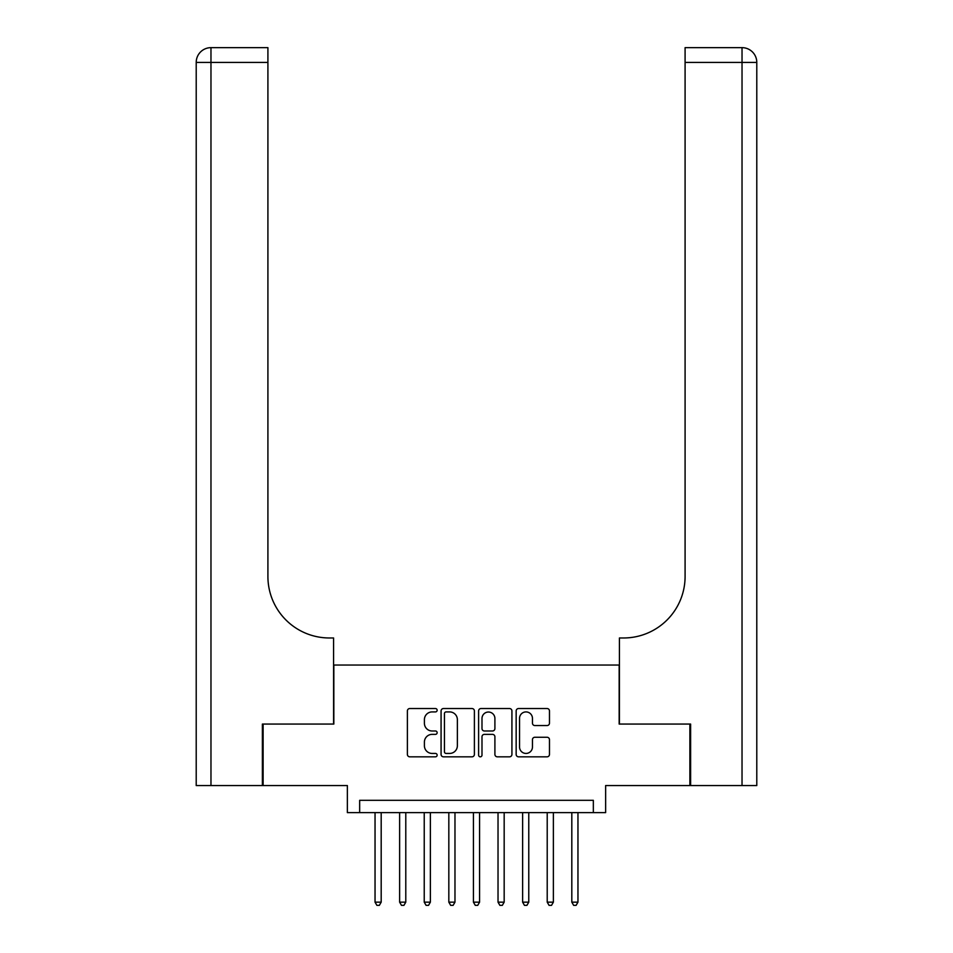 <?xml version="1.0" encoding="UTF-8"?>
<svg xmlns="http://www.w3.org/2000/svg" width="953" height="953" viewBox="0 0 953 953"><rect width="100%" height="100%" fill="white"/><g stroke="black" fill="none" stroke-linecap="round" stroke-linejoin="round"><path stroke-width="1.43" d="M437.141 710.223A1.692 1.692 0 0 0 435.461 708.532L409.802 708.532A2.418 2.418 0 0 0 407.384 710.95L407.384 754.407A2.418 2.418 0 0 0 409.802 756.825L435.461 756.825A1.692 1.692 0 0 0 437.141 755.133A1.692 1.692 0 0 0 435.461 753.442L432.138 753.442A7.731 7.731 0 0 1 424.407 745.711L424.407 742.089A7.731 7.731 0 0 1 432.138 734.37L435.461 734.37A1.692 1.692 0 0 0 437.141 732.678A1.692 1.692 0 0 0 435.461 730.987L432.138 730.987A7.731 7.731 0 0 1 424.407 723.267L424.407 719.646A7.731 7.731 0 0 1 432.138 711.915L435.461 711.915A1.692 1.692 0 0 0 437.141 710.223M547.058 725.555A2.418 2.418 0 0 0 549.476 723.136L549.476 710.95A2.418 2.418 0 0 0 547.058 708.532L518.575 708.532A2.418 2.418 0 0 0 516.157 710.95L516.157 754.407A2.418 2.418 0 0 0 518.575 756.825L547.058 756.825A2.418 2.418 0 0 0 549.476 754.407L549.476 739.683A2.418 2.418 0 0 0 547.058 737.265L534.871 737.265A2.418 2.418 0 0 0 532.453 739.683L532.453 746.985A6.457 6.457 0 0 1 525.996 753.442A6.457 6.457 0 0 1 519.54 746.985L519.54 718.371A6.457 6.457 0 0 1 525.996 711.915A6.457 6.457 0 0 1 532.453 718.371L532.453 723.136A2.418 2.418 0 0 0 534.871 725.555L547.058 725.555M593.338 812.623L605.631 812.623L605.631 785.558L689.877 785.558L689.877 724.066L619.164 724.066L619.164 665.039L333.836 665.039L333.836 724.066L263.123 724.066L263.123 785.558L347.368 785.558L347.368 812.623L593.338 812.623L593.338 800.317L359.662 800.317L359.662 812.623M474.391 710.95A2.418 2.418 0 0 0 471.973 708.532L443.479 708.532A2.418 2.418 0 0 0 441.072 710.95L441.072 754.407A2.418 2.418 0 0 0 443.479 756.825L471.973 756.825A2.418 2.418 0 0 0 474.391 754.407L474.391 710.95M481.027 708.532L509.521 708.532A2.418 2.418 0 0 1 511.928 710.95L511.928 754.407A2.418 2.418 0 0 1 509.521 756.825L497.323 756.825A2.418 2.418 0 0 1 494.905 754.407L494.905 736.788A2.418 2.418 0 0 0 492.498 734.37L484.41 734.37A2.418 2.418 0 0 0 481.992 736.788L481.992 755.133A1.692 1.692 0 0 1 480.3 756.825A1.692 1.692 0 0 1 478.609 755.133L478.609 710.95A2.418 2.418 0 0 1 481.027 708.532M446.135 711.915A1.692 1.692 0 0 0 444.443 713.606L444.443 751.75A1.692 1.692 0 0 0 446.135 753.442L449.637 753.442A7.731 7.731 0 0 0 457.369 745.711L457.369 719.646A7.731 7.731 0 0 0 449.637 711.915L446.135 711.915M494.905 718.491A6.457 6.457 0 0 0 488.448 712.034A6.457 6.457 0 0 0 481.992 718.491L481.992 728.568A2.418 2.418 0 0 0 484.41 730.987L492.498 730.987A2.418 2.418 0 0 0 494.905 728.568L494.905 718.491M375.041 812.623L375.041 902.157L381.188 902.157L381.188 812.623M381.188 902.157L379.342 905.35L376.888 905.35L375.041 902.157M262.385 724.066L333.586 724.066L333.586 637.974L329.404 637.974A61.492 61.492 0 0 1 267.912 576.482L267.912 62.41L210.97 62.41L210.97 785.558L262.385 785.558L262.385 724.066M210.97 785.558L196.211 785.558L196.211 62.41A14.76 14.76 0 0 1 210.97 47.65L267.912 47.65L267.912 62.41M329.404 637.974A61.492 61.492 0 0 1 267.912 576.482M210.97 47.65A14.76 14.76 0 0 0 196.211 62.41L210.97 62.41L210.97 47.65M756.789 785.558L690.615 785.558L690.615 724.066L619.414 724.066L619.414 637.974L623.596 637.974A61.492 61.492 0 0 0 685.088 576.482L685.088 47.65L742.03 47.65A14.76 14.76 0 0 1 756.789 62.41L756.789 785.558L756.789 62.41L685.088 62.41M738.337 47.65L685.088 47.65M623.596 637.974A61.492 61.492 0 0 0 685.088 576.482M399.629 812.623L399.629 902.157L405.787 902.157L405.787 812.623M405.787 902.157L403.941 905.35L401.475 905.35L399.629 902.157M424.228 812.623L424.228 902.157L430.375 902.157L430.375 812.623M430.375 902.157L428.54 905.35L426.074 905.35L424.228 902.157M448.827 812.623L448.827 902.157L454.974 902.157L454.974 812.623M454.974 902.157L453.128 905.35L450.674 905.35L448.827 902.157M473.427 812.623L473.427 902.157L479.573 902.157L479.573 812.623M479.573 902.157L477.727 905.35L475.273 905.35L473.427 902.157M498.026 812.623L498.026 902.157L504.173 902.157L504.173 812.623M504.173 902.157L502.326 905.35L499.872 905.35L498.026 902.157M522.625 812.623L522.625 902.157L528.772 902.157L528.772 812.623M528.772 902.157L526.926 905.35L524.46 905.35L522.625 902.157M547.213 812.623L547.213 902.157L553.371 902.157L553.371 812.623M553.371 902.157L551.525 905.35L549.059 905.35L547.213 902.157M571.812 812.623L571.812 902.157L577.959 902.157L577.959 812.623M577.959 902.157L576.112 905.35L573.658 905.35L571.812 902.157M742.03 785.558L742.03 47.65"/></g></svg>
